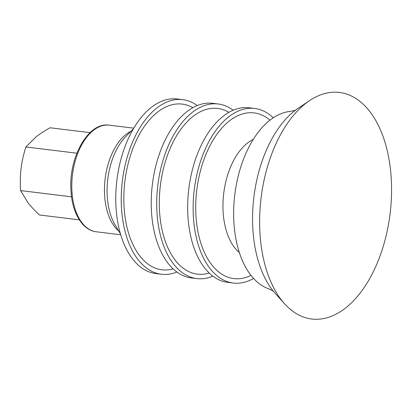 <?xml version="1.0" encoding="UTF-8"?>
<svg xmlns="http://www.w3.org/2000/svg" width="412" height="412" viewBox="0 0 412 412"><rect width="100%" height="100%" fill="white"/><g stroke="black" fill="none" stroke-linecap="round" stroke-linejoin="round"><path stroke-width="0.62" d="M197.255 105.56A87.947 50.079 97 0 0 182.758 99.658L177.284 98.983A87.947 50.079 97 0 0 123.698 150.256A87.947 50.079 97 0 0 126.113 248.554A87.947 50.079 97 0 0 155.916 273.578L161.396 274.248A87.947 50.079 97 0 0 176.887 272.013M182.758 99.658A87.947 50.079 97 0 0 129.172 150.926A87.947 50.079 97 0 0 131.593 249.224A87.947 50.079 97 0 0 161.396 274.248M192.857 107.676A83.476 47.535 97 0 0 134.647 144.179A83.476 47.535 97 0 0 133.653 246.057A83.476 47.535 97 0 0 173.128 268.897M233.171 110.225A87.947 50.079 97 0 0 218.226 103.994L212.752 103.324A87.947 50.079 97 0 0 159.166 154.598A87.947 50.079 97 0 0 161.581 252.891A87.947 50.079 97 0 0 191.384 277.915L196.864 278.589A87.947 50.079 97 0 0 212.87 276.143M218.226 103.994A87.947 50.079 97 0 0 164.64 155.267A87.947 50.079 97 0 0 167.061 253.56A87.947 50.079 97 0 0 196.864 278.589M228.897 112.352A83.476 47.535 97 0 0 170.321 148.047A83.476 47.535 97 0 0 169.121 250.398A83.476 47.535 97 0 0 209.234 273.053M273.249 117.791A87.947 50.079 97 0 0 254.657 108.454L249.178 107.784A87.947 50.079 97 0 0 195.592 159.053A87.947 50.079 97 0 0 198.012 257.351A87.947 50.079 97 0 0 227.815 282.375L233.29 283.044A87.947 50.079 97 0 0 253.591 278.466M254.657 108.454A87.947 50.079 97 0 0 201.071 159.722A87.947 50.079 97 0 0 203.487 258.02A87.947 50.079 97 0 0 233.29 283.044M269.984 120.15A83.476 47.535 97 0 0 208.503 148.639A83.476 47.535 97 0 0 205.547 254.853A83.476 47.535 97 0 0 250.985 275.386M296.022 109.829C295.842 110.205 293.766 110.751 289.801 111.472A90.007 51.253 97 0 0 240.016 169.456A90.007 51.253 97 0 0 244.239 264.581A90.007 51.253 97 0 0 268.13 288.591C271.802 290.244 273.681 291.279 273.774 291.681M309.443 100.683L297.974 108.413A104.015 59.23 97 0 0 295.126 110.457A104.015 59.23 97 0 0 264.813 277.806A104.015 59.23 97 0 0 273.048 290.857A104.015 59.23 97 0 0 275.319 293.529L284.589 303.798A114.129 64.988 97 0 0 371.758 274.804A114.129 64.988 97 0 0 378.134 124.929A114.129 64.988 97 0 0 309.443 100.683A114.129 64.988 97 0 0 273.058 286.546A114.129 64.988 97 0 0 284.589 303.798M79.372 219.864L39.454 214.976C34.603 210.434 30.73 206.278 27.836 202.513L20.6 190.586L71.559 196.818M76.874 153.213L25.91 146.976C23.484 154.598 21.867 161.777 21.064 168.513C20.229 175.244 20.075 182.604 20.6 190.586M90.043 132.659L50.073 127.766C44.275 131.021 39.516 134.132 35.798 137.103L25.91 146.976M78.105 216.506A53.709 30.581 97 0 0 96.305 231.786C82.585 230.303 72.383 213.231 71.044 191.76C68.031 158.429 88.07 121.571 109.35 125.166A53.709 30.581 97 0 0 76.627 156.478A53.709 30.581 97 0 0 78.105 216.506M131.057 131.196A53.709 30.581 97 0 0 110.766 220.502A53.709 30.581 97 0 0 118.826 231.173M133.339 128.874L125.825 136.521A55.332 31.508 97 0 0 113.588 222.089A55.332 31.508 97 0 0 115.03 224.741L120.474 233.975M253.231 139.452A60.646 34.536 97 0 0 230.092 240.407A60.646 34.536 97 0 0 239.382 252.618M96.305 231.786L120.716 234.773M109.35 125.166L133.761 128.153"/></g></svg>
